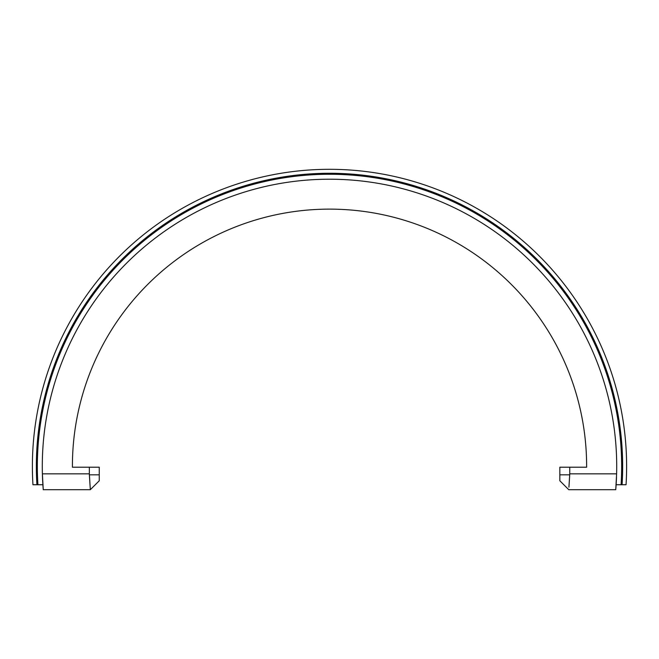 <?xml version="1.0" encoding="UTF-8"?>
<svg xmlns="http://www.w3.org/2000/svg" width="659" height="659" viewBox="0 0 659 659"><rect width="100%" height="100%" fill="white"/><g stroke="black" fill="none" stroke-linecap="round" stroke-linejoin="round"><path stroke-width="0.99" d="M616.132 484.736L622.08 484.736A293.148 293.148 0 0 0 329.5 173.268A293.148 293.148 0 0 0 36.92 484.736L42.868 484.736L43.247 489.695L42.39 473.837A287.2 287.2 0 0 0 42.884 484.736L37.917 484.736A292.159 292.159 0 0 1 329.5 174.264A292.159 292.159 0 0 1 621.083 484.736L616.132 484.736A287.2 287.2 0 0 0 616.511 476.927A287.2 287.2 0 0 1 616.116 484.736L615.877 488.204M626.05 484.736L622.08 484.736L626.05 484.736A297.118 297.118 0 0 0 329.5 169.305A297.118 297.118 0 0 0 32.95 484.736A297.118 297.118 0 0 1 329.5 169.305A297.118 297.118 0 0 1 626.05 484.736M616.61 473.837L615.753 489.695L568.758 489.695L559.837 480.773L559.837 467.215L569.755 467.215L569.755 473.837L616.61 473.837A287.2 287.2 0 0 0 329.5 179.215A287.2 287.2 0 0 0 42.39 473.837L89.344 473.837L89.344 467.215L99.254 467.215L99.254 480.773L90.332 489.695L43.247 489.695M569.755 467.215L586.625 467.215A257.109 257.109 0 0 0 329.516 209.125A257.109 257.109 0 0 0 72.408 467.215L89.344 467.215M559.837 474.826L569.722 474.826L568.923 487.182M569.022 485.691L569.582 477.025M99.254 480.773L90.332 489.695L89.344 473.837M569.722 474.826L569.755 473.837M99.254 474.826L89.369 474.826L90.168 487.199M36.92 484.736L32.95 484.736M559.837 480.773L568.758 489.695"/></g></svg>
